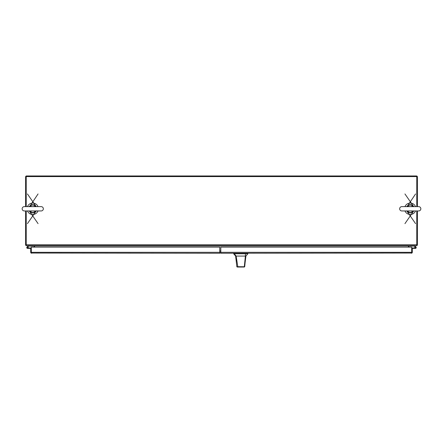 <?xml version="1.0" encoding="UTF-8"?>
<svg xmlns="http://www.w3.org/2000/svg" width="443" height="443" viewBox="0 0 443 443"><rect width="100%" height="100%" fill="white"/><g stroke="black" fill="none" stroke-linecap="round" stroke-linejoin="round"><path stroke-width="0.66" d="M38.026 206.626A5.709 5.709 0 0 0 27.46 206.626M27.46 210.951A5.709 5.709 0 0 0 38.026 210.951M415.54 206.626A5.709 5.709 0 0 0 404.974 206.626M404.974 210.951A5.709 5.709 0 0 0 415.54 210.951M411.37 253.246L411.68 253.053L411.68 248.385L412.3 248.385L412.3 252.311A0.93 0.93 0 0 1 411.935 253.053L220.802 253.246L220.802 247.128L411.68 247.128L411.68 252.311L411.37 252.626M220.802 250.672L220.68 252.305L411.68 252.311L411.935 253.053M415.822 247.62A0.36 0.36 0 0 1 415.484 247.98A0.36 0.36 0 0 1 415.108 247.62A0.36 0.36 0 0 1 415.468 247.26A0.36 0.36 0 0 1 415.822 247.62A0.36 0.36 0 0 1 415.468 247.98L411.68 247.98M414.598 245.677L415.983 247.056A0.764 0.764 0 0 0 415.241 246.889L414.432 246.081L409.908 246.081L409.908 245.677M414.792 247.98A0.764 0.764 0 0 1 415.468 246.856A0.764 0.764 0 0 1 416.226 247.62A0.764 0.764 0 0 1 415.468 248.385L412.3 248.385M415.789 247.62A0.327 0.327 0 0 1 415.468 247.947A0.327 0.327 0 0 1 415.141 247.62A0.327 0.327 0 0 1 415.468 247.294A0.327 0.327 0 0 1 415.789 247.62M411.68 248.385L411.68 252.626M415.108 247.654L414.703 247.692M414.703 248.385L415.468 248.385M416.78 210.951L416.78 245.677L26.22 245.677L26.22 210.951M26.22 206.626L26.22 176.58L416.78 176.58L416.78 206.626M408.429 245.677L408.429 245.992A0.93 0.93 0 0 1 408.485 245.677M34.515 245.677A0.93 0.93 0 0 1 34.571 245.992L34.571 245.677M408.429 247.128L408.429 245.992L34.571 245.992L34.571 247.128M417.4 176.89L417.4 206.626L417.4 176.89A0.93 0.93 0 0 0 416.464 175.96L26.536 175.96A0.93 0.93 0 0 0 25.6 176.89L25.6 206.626L25.6 176.89M416.78 245.057L417.4 245.057L417.4 210.951L417.4 244.746M25.6 244.746L25.6 210.951L25.6 245.057L26.22 245.057M417.345 245.057A0.93 0.93 0 0 1 416.78 245.621M26.22 245.621A0.93 0.93 0 0 1 25.655 245.057M409.36 245.677A0.316 0.316 0 0 0 409.05 245.992L409.05 247.128M33.95 247.128L33.95 245.992A0.316 0.316 0 0 0 33.64 245.677M220.675 252.444L219.75 253.246L31.06 253.053A0.93 0.93 0 0 1 30.7 252.311L30.7 248.385L31.315 248.385L31.32 253.053L31.63 253.246M219.75 253.246L219.75 252.311L31.32 252.311L31.63 252.626M31.06 253.053L31.32 247.128L219.75 247.128L219.75 252.311M28.402 245.677L27.017 247.056A0.764 0.764 0 0 0 27.532 248.385A0.764 0.764 0 0 0 28.297 247.62L27.942 247.62M33.092 245.677L33.092 246.081L28.568 246.081L27.433 247.216A0.327 0.327 0 0 0 27.128 247.543L27.128 247.703A0.327 0.327 0 0 0 27.449 248.03L27.616 248.03A0.327 0.327 0 0 0 27.942 247.703L27.942 247.543A0.327 0.327 0 0 0 27.616 247.216L27.449 247.216M27.759 246.889A0.764 0.764 0 0 1 28.297 247.62M28.208 247.98L31.32 247.98M28.291 247.98L28.291 248.385L30.7 248.385M28.291 248.385L27.532 248.385L28.291 248.385M245.915 256.082L245.084 262.826L245.915 256.082L247.875 253.767L233.655 253.767L235.61 256.082L236.152 256.082L234.303 253.767M235.709 256.082L236.811 266.68L237.204 267.04L243.213 267.04M245.084 262.826L244.713 266.686L244.32 267.04L237.852 267.04L236.152 256.082L245.378 256.082L244.309 266.752L244.713 266.686M242.681 256.082L243.811 256.082M244.176 267.04L243.301 267.04M245.738 256.082L245.378 256.082L245.45 253.767M236.811 266.692L244.309 266.752L243.966 267.04M237.204 267.04L237.852 267.04M219.75 252.626L220.692 252.626L220.692 250.993L219.75 250.993M31.32 250.993L31.315 252.626M399.658 208.786A2.16 2.16 0 0 0 401.823 210.951L418.69 210.951A2.16 2.16 0 0 0 420.85 208.786A2.16 2.16 0 0 0 418.69 206.626L401.823 206.626A2.16 2.16 0 0 0 399.658 208.786M413.452 210.901L412.87 211.477L413.097 211.71A4.076 4.076 0 0 1 407.416 211.71L406.796 210.951A4.076 4.076 0 0 0 407.416 211.71L406.884 210.951M413.712 210.951L413.097 211.71A4.076 4.076 0 0 0 413.712 210.951L404.941 223.632M407.062 206.676L415.573 193.945M404.941 193.945L413.712 206.626A4.076 4.076 0 0 0 406.796 206.626A4.076 4.076 0 0 1 413.712 206.626L413.097 205.862L413.629 206.626M409.664 210.951L407.643 211.477L407.239 210.951M407.433 211.61L407.643 211.477A3.749 3.749 0 0 0 412.87 211.477L410.844 210.951M410.844 206.626L412.87 206.1L413.269 206.626M413.075 205.962L412.87 206.1A3.749 3.749 0 0 0 407.643 206.1L409.664 206.626M407.361 210.995L407.062 210.901M407.433 205.962L406.884 206.626M413.147 206.576L413.452 206.676M413.075 211.61L413.629 210.951M22.15 208.786A2.16 2.16 0 0 0 24.31 210.951L41.177 210.951A2.16 2.16 0 0 0 43.342 208.786A2.16 2.16 0 0 0 41.177 206.626L24.31 206.626A2.16 2.16 0 0 0 22.15 208.786M35.938 210.901L35.357 211.477L35.584 211.71A4.076 4.076 0 0 1 29.902 211.71L29.288 210.951A4.076 4.076 0 0 0 29.902 211.71L29.371 210.951M36.204 210.951L35.584 211.71A4.076 4.076 0 0 0 36.204 210.951L27.427 223.632M29.548 206.676L38.059 193.945M27.427 193.945L36.204 206.626A4.076 4.076 0 0 0 29.288 206.626A4.076 4.076 0 0 1 36.204 206.626L35.584 205.862L36.116 206.626M32.156 210.951L30.13 211.477L29.731 210.951M29.925 211.61L30.13 211.477A3.749 3.749 0 0 0 35.357 211.477L33.336 210.951M33.336 206.626L35.357 206.1L35.761 206.626M35.567 205.962L35.357 206.1A3.749 3.749 0 0 0 30.13 206.1L32.156 206.626M29.853 210.995L29.548 210.901M29.925 205.962L29.371 206.626M35.639 206.576L35.938 206.676M35.567 211.61L36.116 210.951M26.22 244.746L416.78 244.746M234.901 253.246L234.901 253.767M246.629 253.767L246.629 253.246M247.133 253.767L247.133 253.246M234.391 253.767L234.391 253.246M413.097 211.71A4.076 4.076 0 0 1 407.416 211.71M35.584 211.71A4.076 4.076 0 0 1 29.902 211.71M236.324 261.979L235.61 256.082M247.875 253.767L247.875 253.246M233.655 253.767L233.655 253.246M406.796 210.951L415.573 223.632M413.308 210.896L412.776 210.951M407.206 206.682L407.732 206.626M30.224 210.951L24.31 210.951M35.794 210.896L41.177 210.951M29.288 210.951L38.059 223.626M29.692 206.682L30.224 206.626"/></g></svg>
